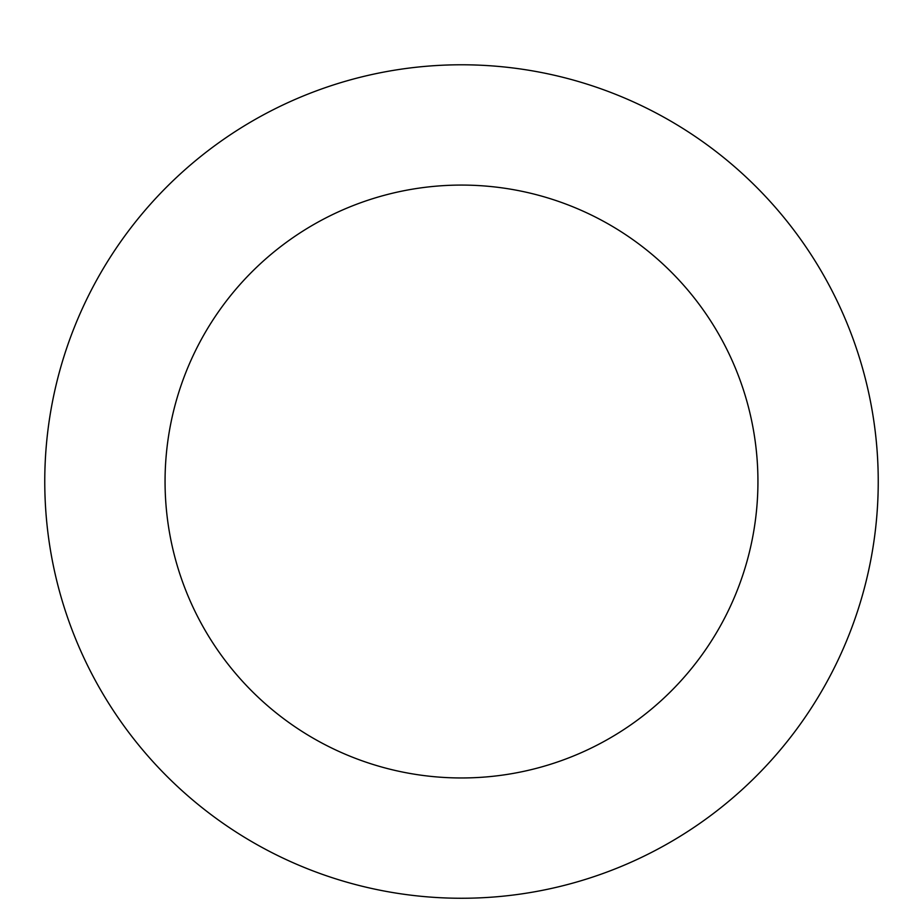 <?xml version="1.0" encoding="UTF-8"?>
<svg xmlns="http://www.w3.org/2000/svg" width="923" height="923" viewBox="0 0 923 923"><rect width="100%" height="100%" fill="white"/><g stroke="black" fill="none" stroke-linecap="round" stroke-linejoin="round"><path stroke-width="1.38" d="M639.754 104.83A416.735 416.735 0 0 0 46.15 515.495A416.735 416.735 0 0 0 698.596 824.239A416.735 416.735 0 0 0 639.754 104.83M588.297 213.571A296.433 296.433 0 0 0 166.048 505.689A296.433 296.433 0 0 0 630.155 725.305A296.433 296.433 0 0 0 588.297 213.571"/></g></svg>
